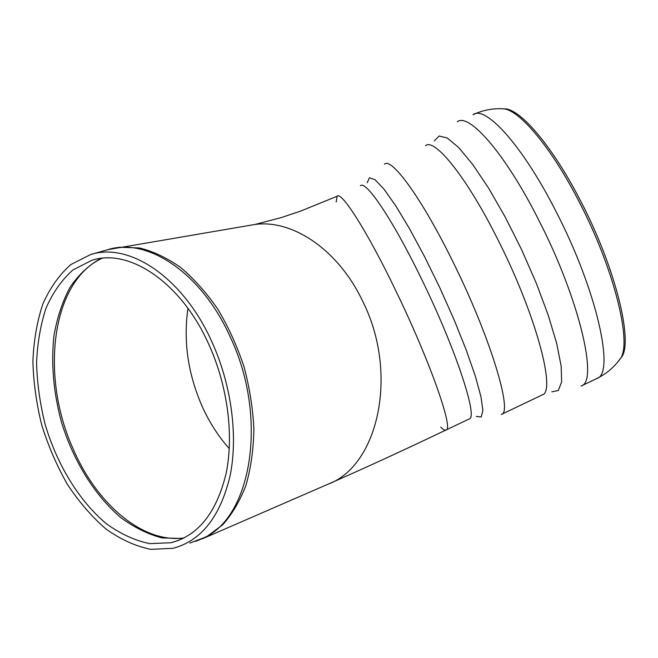 <?xml version="1.0" encoding="UTF-8"?>
<svg xmlns="http://www.w3.org/2000/svg" width="658" height="658" viewBox="0 0 658 658"><rect width="100%" height="100%" fill="white"/><g stroke="black" fill="none" stroke-linecap="round" stroke-linejoin="round"><path stroke-width="0.99" d="M208.783 344.307C227.586 385.654 234.034 434.987 226.146 473.258C216.646 512.557 198.264 535.719 170.998 542.735L149.662 543.64C134.997 540.563 120.653 533.992 106.621 523.924C79.264 501.281 57.073 464.795 45.106 424.245C39.998 403.732 37.161 383.343 36.585 363.068C37.366 343.246 40.516 324.937 46.027 308.133C52.862 292.571 61.794 279.872 72.832 270.035L91.701 260.346C128.927 247.852 180.999 282.027 208.783 344.307M211.925 341.897C231.484 384.856 238.229 436.147 230.07 475.931C220.241 516.777 201.216 540.909 172.988 548.303L150.731 549.348C135.433 546.181 120.472 539.371 105.848 528.9C91.733 516.629 78.927 501.799 67.429 484.411C56.901 465.922 48.347 446.165 41.767 425.142C36.445 403.79 33.492 382.561 32.9 361.456C33.723 340.819 37.004 321.746 42.762 304.251C49.901 288.048 59.236 274.838 70.776 264.606L90.516 254.588C129.1 241.864 183.056 277.273 211.925 341.897M395.022 289.101C429.608 360.041 453.987 429.748 446.083 429.978C453.987 429.748 429.608 360.041 395.022 289.101C366.539 230.086 341.189 190.804 337.11 196.257C341.189 190.804 366.539 230.086 395.022 289.101M248.453 225.562L254.86 224.485L280.966 217.683L300.714 211.062L337.11 196.257L336.189 202.031M440.704 427.108C443.155 429.567 444.948 430.529 446.083 429.978C411.924 446.28 379.937 461.102 350.114 474.443L328.622 483.926M618.816 360.707L622.213 356.2C632.774 338.673 614.794 266.358 580.611 200.97C553.337 147.762 521.975 110.774 505.977 108.915L502.556 108.767M184.166 537.931C142.531 543.763 96.134 503.419 72.717 447.934C40.261 375.562 51.398 281.558 102.015 258.298M183.014 538.499L162.164 537.956C147.976 534.28 134.158 527.461 120.718 517.509C94.53 495.318 73.301 460.674 61.457 422.099C53.421 392.398 50.929 363.537 53.997 335.522C57.123 317.748 62.387 301.808 69.789 287.702C78.343 274.986 88.665 265.232 100.748 258.446M91.388 254.342L107.46 249.785C146.586 236.913 201.077 272.091 230.061 336.575C268.102 416.004 252.17 515.88 204.408 537.578L189.825 543.089M114.895 248.017L119.888 247.235L139.603 247.992C153.306 251.381 166.984 257.87 180.637 267.477C194.02 278.786 206.406 292.695 217.814 309.186C228.375 326.894 237.094 346.026 243.962 366.596C249.588 387.562 252.894 408.412 253.898 429.164C253.519 449.389 250.895 468.044 246.018 485.127C239.956 500.952 232.151 514.194 222.618 524.854L206.612 536.764L195.969 541.287M229.288 448.641C218.431 436.451 209.409 422.42 202.236 406.554C187.982 374.048 183.228 341.321 187.966 308.355M108.142 249.596L254.86 224.485C292.489 219.122 338.5 249.843 362.747 301.389C399.061 373.629 378.243 466.111 327.807 484.28L202.664 538.688M617.574 362.245L621.02 357.705C631.59 340.153 613.437 267.395 579.024 201.537C551.577 147.951 520.075 110.717 504.061 108.858L500.672 108.71M596.691 378.572L596.806 378.514C615.172 374.089 597.275 290.951 555.862 211.169C522.164 144.818 485.242 104.926 472.979 114.706C482.931 110.059 493.286 108.109 504.061 108.858L505.977 108.915M581.088 386.049L581.195 385.999C598.558 382.059 579.599 299.283 538.334 219.262C504.735 152.738 468.685 112.362 457.261 121.771M551.782 391.855L558.346 390.49L561.628 381.928L561.167 366.103L556.709 343.542L548.311 315.388L536.385 283.425L521.736 249.95L505.434 217.444L488.705 188.32L472.781 164.566L458.716 147.581L447.317 138.032L439.092 135.992L434.264 141.001M542.052 394.989L542.184 394.923C556.372 392.102 536.18 315.067 497.9 239.66C466.621 176.92 434.519 137.67 425.471 145.689M501.322 414.466L501.421 414.425C513.108 412.813 490.284 336.674 452.391 260.691C421.342 197.523 391.411 157.073 384.453 164.171M476.277 416.399L481.179 417.024L482.882 410.576L481.006 396.922L475.438 376.466L466.333 350.278L454.226 320.076L439.972 288.089L424.657 256.801L409.473 228.606L395.573 205.535L383.869 188.986L375.044 179.708L369.451 177.775L367.189 182.76M469.105 418.998L469.212 418.949C478.44 418.06 455.468 347.885 420.668 277.24C392.069 218.448 365.56 179.807 360.37 185.762M170.998 542.735L178.589 540.424M91.701 260.346L92.63 260.083M622.213 356.2L621.02 357.705C614.786 366.703 606.709 373.645 596.806 378.514L581.195 385.999M542.184 394.923L501.421 414.425M469.212 418.949L446.083 429.978"/></g></svg>
